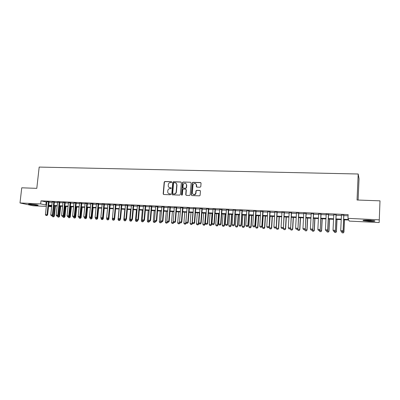 <?xml version="1.0" encoding="UTF-8"?>
<svg xmlns="http://www.w3.org/2000/svg" width="400" height="400" viewBox="0 0 400 400"><rect width="100%" height="100%" fill="white"/><g stroke="black" fill="none" stroke-linecap="round" stroke-linejoin="round"><path stroke-width="0.6" d="M171.77 182.155L171.375 181.685L164.835 181.495L164.17 182.125L163.175 193.985L163.73 194.515L170.28 194.76L170.755 194.255L170.36 193.84L169.51 193.81C168.47 193.69 167.87 193.085 167.705 192L167.79 190.665C168.015 189.4 168.73 188.73 169.94 188.64L170.79 188.67L171.265 188.225L170.87 187.755L170.02 187.725C168.97 187.605 168.37 187 168.215 185.905L168.3 184.6C168.525 183.34 169.24 182.665 170.45 182.57L171.3 182.595L171.77 182.155M171.64 181.795L165.075 181.605L164.405 182.235L163.41 193.935L163.665 194.505M170.605 193.94L169.51 193.81M171.125 187.86L170.02 187.725M369.045 221.305L363.2 220.63C362.375 220.165 364.27 220.005 368.885 220.155L374.77 220.83C375.56 221.3 373.655 221.46 369.045 221.305M36.045 205.29L28.66 204.33C28.165 204.11 28.815 204.035 30.61 204.105L38.01 205.065C38.505 205.29 37.85 205.365 36.045 205.29M200.105 187.215L200.8 186.57L201.06 183.215L200.47 182.53L192.94 182.31L192.265 182.88L191.31 194.875L191.895 195.565L199.44 195.845L200.105 195.36L200.445 191.135L199.855 190.445L196.62 190.335L195.95 190.865L195.725 193.3C194.26 195.235 193.14 195.09 192.36 192.87L193.015 184.795C194.43 182.77 195.555 182.88 196.39 185.12L196.285 186.43L196.875 187.115L200.105 187.215M46.315 206.405L33.085 205.765L20 202.955L21.745 187.805L36.795 188.35L39.18 167.08L358.19 174L357.045 200.005L380 200.84L379.17 222.55L349.265 221.1L348.75 220.02L343.625 219.775M20 202.955L40.665 203.925L46.455 205.12M343.65 219.275L348.505 219.505L347.96 218.365L348.13 214.62L41.01 200.84L40.665 203.925M347.96 218.365L379.26 219.835M181.35 182.635L180.78 181.96L173.435 181.745L172.76 182.38L171.775 194.235L172.345 194.835L179.705 195.11L180.385 194.475L181.35 182.635M183.13 182.025L190.565 182.245L191.145 182.92L190.19 194.91L189.51 195.475L186.315 195.355L185.735 194.67L186.125 189.845L185.545 189.165L183.435 189.095L182.755 189.72L182.35 194.745C182.005 195.33 181.71 195.315 181.47 194.71L182.445 182.665L183.13 182.025L190.565 182.245M49.05 201.845L46.825 201.745M54.405 202.09L52.175 201.99M59.795 202.335L57.565 202.23M65.23 202.58L62.99 202.48M70.7 202.825L68.46 202.725M76.215 203.075L73.97 202.975M81.77 203.33L79.52 203.225M87.365 203.58L85.115 203.48M93.005 203.835L90.745 203.735M98.685 204.095L96.425 203.99M104.41 204.355L102.145 204.25M110.175 204.615L107.905 204.51M115.985 204.88L113.715 204.775M121.84 205.145L119.565 205.04M127.74 205.41L125.46 205.31M133.685 205.68L131.405 205.575M139.68 205.95L137.39 205.85M145.72 206.225L143.425 206.12M151.805 206.5L149.51 206.395M157.935 206.78L155.635 206.675M164.12 207.06L161.815 206.955M170.35 207.34L168.04 207.235M176.625 207.625L174.315 207.52M182.955 207.91L180.645 207.805M189.335 208.2L187.02 208.095M195.77 208.495L193.445 208.385M202.25 208.785L199.925 208.68M208.785 209.08L206.46 208.975M215.375 209.38L213.045 209.275M222.02 209.68L219.68 209.575M228.715 209.985L226.375 209.88M235.465 210.29L233.125 210.185M242.275 210.6L239.925 210.495M249.135 210.91L246.785 210.805M256.06 211.225L253.705 211.115M263.035 211.54L260.68 211.435M270.075 211.86L267.715 211.75M277.17 212.18L274.805 212.075M284.33 212.505L281.96 212.395M291.545 212.83L289.175 212.725M298.825 213.16L296.45 213.055M306.165 213.495L303.79 213.385M313.57 213.83L311.19 213.72M321.04 214.165L318.655 214.06M328.57 214.51L326.185 214.4M336.17 214.855L333.78 214.745M41.01 200.84L46.79 202.085M49.015 202.185L52.14 202.325M54.37 202.43L57.525 202.57M59.76 202.675L62.955 202.82M65.195 202.92L68.425 203.07M70.665 203.17L73.935 203.32M76.18 203.42L79.485 203.57M81.735 203.675L85.08 203.825M87.33 203.93L90.71 204.085M92.97 204.185L96.39 204.34M98.65 204.445L102.11 204.6M104.375 204.705L107.87 204.865M110.14 204.97L113.68 205.13M115.95 205.23L119.53 205.395M121.81 205.5L125.43 205.665M127.71 205.765L131.37 205.935M133.655 206.04L137.36 206.205M139.645 206.31L143.395 206.48M145.685 206.585L149.475 206.76M151.77 206.865L155.605 207.04M157.905 207.14L161.785 207.32M164.085 207.425L168.01 207.6M170.315 207.71L174.285 207.89M176.595 207.995L180.615 208.175M182.925 208.28L186.99 208.465M189.31 208.57L193.42 208.76M195.74 208.865L199.9 209.055M202.225 209.16L206.43 209.35M208.76 209.46L213.015 209.65M215.35 209.76L219.655 209.955M221.99 210.06L226.35 210.26M228.685 210.365L233.095 210.565M235.44 210.675L239.9 210.875M242.245 210.985L246.76 211.19M249.11 211.295L253.68 211.505M256.035 211.61L260.655 211.82M263.01 211.93L267.69 212.14M270.05 212.25L274.785 212.465M277.145 212.57L281.935 212.79M284.305 212.9L289.15 213.12M291.52 213.225L296.43 213.45M298.8 213.56L303.765 213.785M306.145 213.89L311.17 214.12M313.55 214.23L318.635 214.46M321.02 214.57L326.165 214.805M328.55 214.91L333.76 215.15M336.15 215.26L341.425 215.5M343.82 215.61L348.075 215.8M343.835 215.2L341.445 215.09M358.105 200.04L359.035 178.695L358.19 174M380 200.84L379.17 222.55M51.665 206.665L48.54 206.515M48.63 205.715L51.695 206.405M341.23 219.66L335.95 219.41M333.56 219.295L328.345 219.045M325.955 218.93L320.805 218.685M318.42 218.57L313.33 218.325M310.95 218.21L305.92 217.97M303.54 217.855L298.575 217.62M296.2 217.505L291.29 217.27M288.915 217.155L284.065 216.92M281.695 216.81L276.905 216.58M274.54 216.465L269.8 216.24M267.44 216.125L262.76 215.9M260.4 215.79L255.775 215.565M253.42 215.455L248.85 215.235M246.495 215.125L241.98 214.905M239.63 214.795L235.17 214.58M232.825 214.465L228.41 214.255M226.07 214.145L221.71 213.935M219.375 213.825L215.065 213.615M212.73 213.505L208.47 213.3M206.14 213.19L201.93 212.985M197.325 212.765L196.465 223.865L198.73 224.08L199.595 212.875L195.44 212.675M193.12 212.565L189.005 212.37M186.685 212.255L182.62 212.06M180.305 211.95L176.29 211.76M173.975 211.65L170.005 211.46M167.695 211.345L163.77 211.16M161.465 211.05L157.585 210.865M155.285 210.755L151.45 210.57M149.15 210.46L145.36 210.275M143.065 210.165L139.315 209.99M137.025 209.88L133.32 209.7M131.035 209.59L127.37 209.415M125.09 209.305L121.465 209.13M119.19 209.025L115.61 208.85M113.335 208.745L109.795 208.575M107.525 208.465L104.025 208.295M101.76 208.19L98.295 208.02M96.035 207.915L92.615 207.75M90.355 207.64L86.97 207.48M84.72 207.37L81.375 207.21M79.125 207.105L75.815 206.945M73.57 206.84L70.3 206.68M68.055 206.575L64.825 206.42M62.585 206.31L59.39 206.16M57.155 206.05L53.995 205.9M51.76 205.795L48.635 205.645M48.68 205.225L51.805 205.375M54.04 205.48L57.2 205.63M59.435 205.74L62.63 205.89M64.87 205.995L68.1 206.15M70.345 206.255L73.615 206.415M75.86 206.52L79.165 206.675M81.415 206.785L84.76 206.945M87.015 207.05L90.4 207.21M92.655 207.32L96.08 207.485M98.34 207.59L101.8 207.755M104.065 207.865L107.565 208.03M109.835 208.14L113.375 208.305M115.65 208.415L119.23 208.585M121.51 208.695L125.13 208.865M127.41 208.975L131.075 209.15M133.36 209.26L137.065 209.435M139.355 209.545L143.105 209.72M145.4 209.83L149.19 210.01M151.485 210.12L155.325 210.305M157.625 210.415L161.505 210.6M163.81 210.71L167.735 210.895M170.04 211.005L174.015 211.195M176.325 211.305L180.345 211.495M182.66 211.605L186.725 211.8M189.045 211.91L193.155 212.105M195.48 212.215L199.64 212.415M201.965 212.525L206.175 212.725M208.505 212.835L212.765 213.04M215.095 213.15L219.405 213.355M221.745 213.465L226.105 213.675M228.445 213.785L232.855 213.995M235.2 214.11L239.665 214.32M242.015 214.435L246.53 214.65M248.88 214.76L253.45 214.975M255.805 215.09L260.43 215.31M262.79 215.42L267.47 215.645M269.83 215.755L274.57 215.985M276.935 216.095L281.725 216.325M284.095 216.435L288.945 216.67M291.315 216.78L296.225 217.015M298.6 217.125L303.57 217.365M305.95 217.475L310.975 217.715M313.36 217.83L318.445 218.075M320.83 218.185L325.98 218.43M328.37 218.545L333.585 218.795M335.975 218.905L341.25 219.16M46.18 202.055L45.85 205.09M169.455 187.62L170.25 187.83M168.995 193.715L169.74 193.905M181.125 182.085L173.665 181.855L172.99 182.49L172.01 194.25L172.265 194.825M174.04 182.68L173.565 183.125L172.705 193.465L173.105 193.94L174.005 193.975C175.225 193.89 175.945 193.215 176.17 191.945L176.765 184.735C176.69 183.525 176.08 182.85 174.94 182.705L174.04 182.68M175.795 182.945L176.99 184.84L176.4 192.045C176.175 193.315 175.455 193.99 174.235 194.07L173.335 194.04M185.88 189.285L186.34 189.95L185.955 194.77L186.21 195.345M183.35 182.135L182.67 182.775L181.84 195.19M185.75 183.26L186.525 184.85C185.595 182.56 184.475 182.515 183.16 184.72L182.935 187.49L183.505 188.22M183.395 188.155L185.62 188.24L186.3 187.635L186.525 184.85M186.74 184.955L186.515 187.74L185.84 188.345L183.73 188.275M195.625 183.54L196.595 185.225L196.725 187.09M193.42 194.605C194.595 195.035 195.43 194.635 195.93 193.4L195.775 192.99M200.205 190.57L196.83 190.44L196.155 190.965L195.98 193.09M200.84 182.67L193.15 182.425L192.475 182.99L191.525 194.975L191.78 195.55M52.175 215.855L53.745 216.04L54.835 205.94M53.51 216.85L52.72 216.81L53.61 216.87L53.745 216.04L54.335 216.155L55.435 205.97M52.165 215.955L52.72 216.81M53.61 216.87L54.335 216.155M45.985 215.5L46.89 215.565L45.985 215.5L45.41 214.63L46.845 201.585M48.445 201.655L47.015 214.715L47.635 214.84L46.89 215.565M49.07 201.685L47.635 214.84M45.41 214.63L47.015 214.715L46.785 215.545M36.705 204.765L30.045 204.085M29.61 204.075L36.08 204.81M373.695 220.6C370.72 220.795 367.645 220.655 364.475 220.175L364.29 220.135M363.79 220.175L363.81 220.18C367.255 220.71 370.715 220.88 374.195 220.69M367 220.095L370.98 220.29M57.45 216.145L59.03 216.33L60.11 206.195M58.79 217.145L57.995 217.1L58.89 217.165L59.03 216.33L59.615 216.445L60.705 206.22M57.44 216.245L57.995 217.1M58.89 217.165L59.615 216.445M62.76 216.435L64.35 216.62L65.425 206.45M64.11 217.44L63.31 217.395L64.205 217.46L64.35 216.62L64.93 216.74L66.01 206.475M62.75 216.535L63.31 217.395M64.205 217.46L64.93 216.74M68.11 216.73L69.715 216.915L70.78 206.705M69.465 217.735L68.66 217.69L69.56 217.755L69.715 216.915L70.285 217.03L71.36 206.73M68.1 216.825L68.66 217.69M69.56 217.755L70.285 217.03M73.5 217.025L75.115 217.21L76.175 206.965M74.86 218.035L74.05 217.99L74.955 218.055L75.115 217.21L75.675 217.33L76.745 206.99M73.49 217.125L74.05 217.99M74.955 218.055L75.675 217.33M51.345 215.795L52.25 215.86L51.345 215.795L50.77 214.92L52.19 201.825M53.805 201.9L52.385 215.005L52.995 215.13L52.25 215.86M54.42 201.925L52.995 215.13M50.77 214.92L52.385 215.005L52.15 215.84M56.74 216.09L57.655 216.155L56.74 216.09L56.17 215.21L57.58 202.07M59.205 202.14L57.795 215.3L58.4 215.42L57.655 216.155M59.815 202.17L58.4 215.42M56.17 215.21L57.795 215.3L57.555 216.135M62.18 216.39L63.1 216.455L62.18 216.39L61.61 215.505L63.01 202.315M64.645 202.385L63.25 215.595L63.84 215.715L63.1 216.455M65.245 202.415L63.84 215.715M61.61 215.505L63.25 215.595L63 216.435M67.66 216.69L68.58 216.755L67.66 216.69L67.085 215.805L68.48 202.56M70.125 202.635L68.74 215.895L69.325 216.015L68.58 216.755M70.72 202.66L69.325 216.015M67.085 215.805L68.74 215.895L68.485 216.735M78.93 217.32L80.555 217.51L81.605 207.225M80.295 218.335L79.48 218.29L80.39 218.355L80.555 217.51L81.11 217.625L82.165 207.25M78.92 217.42L79.48 218.29M80.39 218.355L81.11 217.625M73.18 216.99L74.105 217.055L73.18 216.99L72.605 216.105L73.99 202.81M75.65 202.885L74.27 216.195L74.845 216.315L74.105 217.055M76.235 202.91L74.845 216.315M72.605 216.105L74.27 216.195L74.01 217.035M84.4 217.615L86.035 217.81L87.08 207.485M85.77 218.64L84.945 218.595L85.86 218.66L86.035 217.81L86.58 217.925L87.63 207.51M84.39 217.72L84.945 218.595M85.86 218.66L86.58 217.925M78.74 217.295L79.675 217.36L78.74 217.295L78.17 216.405L79.54 203.06M81.21 203.135L79.845 216.495L80.41 216.615L79.675 217.36M81.785 203.16L80.41 216.615M78.17 216.405L79.845 216.495L79.58 217.34M89.92 217.8L91.555 218.115L91.645 217.25M91.285 218.945L90.455 218.9L91.375 218.965L91.555 218.115L92.095 218.23L93.135 207.775M89.895 218.02L90.455 218.9M91.375 218.965L92.095 218.23M84.345 217.6L85.28 217.67L84.345 217.6L83.77 216.705L85.13 203.315M86.815 203.39L85.46 216.8L86.02 216.92L85.28 217.67M87.385 203.415L86.02 216.92M83.77 216.705L85.46 216.8L85.185 217.65M95.485 217.925L95.445 218.325L97.12 218.42L97.19 217.71M96.84 219.25L96.005 219.205L96.93 219.27L97.12 218.42L97.645 218.535L98.68 208.04M95.445 218.325L96.005 219.205M96.93 219.27L97.645 218.535M89.99 217.91L90.93 217.98L89.99 217.91L89.415 217.015L90.765 203.57M92.46 203.645L91.115 217.105L91.67 217.225L90.93 217.98M93.02 203.67L91.67 217.225M89.415 217.015L91.115 217.105L90.84 217.96M101.095 218.04L101.035 218.635L102.72 218.725L102.775 218.175M102.435 219.56L101.595 219.515L102.525 219.58L102.72 218.725L103.24 218.84L104.265 208.31M101.035 218.635L101.595 219.515M102.525 219.58L103.24 218.84M95.675 218.225L96.625 218.29L95.675 218.225L95.105 217.32L96.44 203.825M98.15 203.9L96.82 217.415L97.36 217.535L96.625 218.29M98.7 203.925L97.36 217.535M95.105 217.32L96.82 217.415L96.535 218.27M106.745 218.16L106.67 218.94L108.365 219.035L108.405 218.645M108.075 219.875L107.225 219.825L108.16 219.895L108.365 219.035L108.875 219.15L109.89 208.58M106.67 218.94L107.225 219.825M108.16 219.895L108.875 219.15M101.405 218.535L102.36 218.605L101.405 218.535L100.835 217.63L102.16 204.085M103.885 204.16L102.56 217.725L103.095 217.845L102.36 218.605M104.425 204.185L103.095 217.845M100.835 217.63L102.56 217.725L102.27 218.585M112.435 218.275L112.34 219.255L114.075 219.125M113.755 220.19L112.9 220.14L113.84 220.21L114.05 219.345L114.555 219.46L114.64 218.53M112.34 219.255L112.9 220.14M113.84 220.21L114.555 219.46M107.18 218.855L108.14 218.92L107.18 218.855L106.61 217.945L107.925 204.345M109.66 204.42L108.35 218.04L108.875 218.16L108.14 218.92M110.19 204.445L108.875 218.16M106.61 217.945L108.35 218.04L108.05 218.9M119.05 209.015L118.06 219.565L119.79 219.56M119.48 220.505L118.62 220.46L119.56 220.525L119.78 219.66L120.275 219.775L120.345 219.02M118.06 219.565L118.62 220.46M119.56 220.525L120.275 219.775M113 219.17L113.965 219.24L113 219.17L112.425 218.26L113.73 204.605M115.48 204.685L114.18 218.355L114.695 218.475L113.965 219.24M116 204.71L114.695 218.475M112.425 218.26L114.18 218.355L113.875 219.22M124.8 209.29L123.82 219.88L125.565 219.875M125.245 220.825L124.375 220.775L125.325 220.845L126.09 219.52M123.82 219.88L124.375 220.775M125.325 220.845L126.035 220.09M118.865 219.49L119.83 219.56L118.865 219.49L118.29 218.575L119.58 204.87M121.345 204.95L120.06 218.675L120.56 218.795L119.83 219.56M121.855 204.975L120.56 218.795M118.29 218.575L120.06 218.675L119.745 219.54M130.595 209.57L129.62 220.2L131.38 220.195M131.055 221.145L130.18 221.1L131.135 221.165L131.37 220.295L131.845 220.41L131.88 220.025M129.62 220.2L130.18 221.1M131.135 221.165L131.845 220.41M124.775 219.815L125.745 219.885L124.775 219.815L124.2 218.895L125.475 205.135M127.255 205.215L125.98 218.995L126.475 219.115L125.745 219.885M127.755 205.24L126.475 219.115M124.2 218.895L125.98 218.995L125.665 219.865M136.435 209.85L135.465 220.52L137.24 220.515M136.91 221.47L136.025 221.42L136.985 221.49L137.23 220.615L137.71 220.54L136.73 220.47L137.71 220.54L138.44 219.76L137.965 219.645L139.215 205.755M135.465 220.52L136.025 221.42M136.985 221.49L137.695 220.73M130.725 220.14L131.705 220.21L130.725 220.14L130.155 219.22L131.42 205.405M133.21 205.485L131.95 219.315L132.435 219.435L131.705 220.21M133.705 205.51L132.435 219.435M130.155 219.22L131.95 219.315L131.625 220.19M142.315 210.13L141.36 220.845L143.145 220.835M142.805 221.8L141.92 221.75L142.88 221.815L143.135 220.94L143.605 220.86M141.36 220.845L141.92 221.75M142.88 221.815L143.59 221.055M136.73 220.47L136.155 219.545L137.405 205.675M139.695 205.78L138.44 219.76M136.155 219.545L137.965 219.645L137.63 220.52M148.24 210.415L147.295 221.17L149.095 221.165M148.75 222.125L147.855 222.075L148.825 222.145L149.085 221.265L149.545 221.185M147.295 221.17L147.855 222.075M148.825 222.145L149.53 221.38M142.775 220.8L143.765 220.87L142.775 220.8L142.2 219.875L143.44 205.95M145.26 206.03L144.025 219.97L144.49 220.09L143.765 220.87M145.735 206.05L144.49 220.09M142.2 219.875L144.025 219.97L143.685 220.85M154.215 210.7L153.275 221.495L155.09 221.49M154.74 222.46L153.835 222.41L154.81 222.475L155.08 221.595L155.53 221.515M153.275 221.495L153.835 222.41M154.81 222.475L155.515 221.71M148.87 221.135L149.865 221.205L148.87 221.135L148.295 220.205L149.525 206.225M151.355 206.305L150.135 220.3L150.59 220.42L149.865 221.205M151.82 206.325L150.59 220.42M148.295 220.205L150.135 220.3L149.79 221.185M160.23 210.99L159.305 221.825L161.14 221.705M160.77 222.795L159.865 222.74L160.845 222.81L161.12 221.925L161.56 221.845M159.305 221.825L159.865 222.74M160.845 222.81L161.545 222.04M155.015 221.47L156.01 221.54L155.015 221.47L154.44 220.535L155.65 206.5M157.5 206.585L156.29 220.635L156.735 220.755L156.01 221.54M157.95 206.605L156.735 220.755M154.44 220.535L156.29 220.635L155.94 221.52M166.295 211.28L165.38 222.16L167.21 222.26L167.245 221.825M166.855 223.13L165.94 223.08L166.925 223.15L167.21 222.26L167.64 222.18M165.38 222.16L165.94 223.08M166.925 223.15L167.625 222.375M161.205 221.81L162.21 221.88L161.205 221.81L160.63 220.87L161.83 206.78M163.695 206.865L162.495 220.97L162.93 221.09L162.21 221.88M164.135 206.885L162.93 221.09M160.63 220.87L162.495 220.97L162.135 221.86M172.405 211.575L171.5 222.495L173.345 222.595L173.4 221.945M172.98 223.47L172.06 223.42L173.05 223.485L173.345 222.595L173.765 222.505M171.5 222.495L172.06 223.42M173.05 223.485L173.75 222.71M167.445 222.15L168.455 222.225L167.445 222.15L166.87 221.21L168.055 207.06M169.935 207.145L168.75 221.31L169.175 221.43L168.455 222.225M170.365 207.165L169.175 221.43M166.87 221.21L168.75 221.31L168.385 222.205M178.565 211.87L177.67 222.835L179.53 222.935L179.6 222.06M179.16 223.81L178.23 223.76L179.225 223.83L179.955 222.645M177.67 222.835L178.23 223.76M179.225 223.83L179.92 223.05M173.735 222.495L174.75 222.57L173.735 222.495L173.16 221.55L174.33 207.345M176.225 207.43L175.055 221.65L175.465 221.77L174.75 222.57M176.64 207.45L175.465 221.77M173.16 221.55L175.055 221.65L174.68 222.55M184.77 212.165L183.885 223.175L185.76 223.28L186.64 212.255M185.38 224.155L184.445 224.105L185.445 224.175L185.76 223.28L186.14 223.39L186.195 222.745M183.885 223.175L184.445 224.105M185.445 224.175L186.14 223.39M180.075 222.845L181.095 222.915L180.075 222.845L179.5 221.895L180.66 207.63M182.565 207.715L181.41 221.995L181.81 222.115L181.095 222.915M182.97 207.735L181.81 222.115M179.5 221.895L181.41 221.995L181.03 222.895M191.025 212.465L190.15 223.52L192.04 223.62L192.91 212.555M191.655 224.505L190.71 224.45L191.715 224.52L192.04 223.62L192.41 223.735L192.48 222.835M190.15 223.52L190.71 224.45M191.715 224.52L192.41 223.735M192.315 182.985L192.32 182.705M186.465 223.195L187.495 223.265L186.465 223.195L185.89 222.24L187.035 207.92M188.955 208.005L187.82 222.345L188.205 222.46L187.495 223.265M189.35 208.025L188.205 222.46M185.89 222.24L187.82 222.345L187.43 223.245M197.98 224.855L197.025 224.8L198.04 224.87L198.37 223.97L199.23 212.86M196.465 223.865L197.025 224.8M198.04 224.87L198.73 224.08M203.68 213.07L202.83 224.215L204.75 224.32L205.595 213.165M204.35 225.205L203.39 225.155L204.41 225.225L204.75 224.32L205.1 224.43L205.95 213.18M202.83 224.215L203.39 225.155M204.41 225.225L205.1 224.43M210.085 213.38L209.245 224.565L211.18 224.67L212.015 213.47M210.775 225.56L209.805 225.51L210.83 225.58L211.18 224.67L211.52 224.785L212.36 213.485M209.245 224.565L209.805 225.51M210.83 225.58L211.52 224.785M196.55 184.645L196.455 185.155M192.905 223.545L193.94 223.62L192.905 223.545L192.335 222.59L193.46 208.21M195.4 208.295L194.275 222.695L194.65 222.81L193.94 223.62M195.78 208.315L194.65 222.81M192.335 222.59L194.275 222.695L193.88 223.6M199.4 223.9L200.44 223.975L199.4 223.9L198.83 222.94L199.94 208.5M201.895 208.59L200.785 223.045L201.15 223.165L200.44 223.975M202.265 208.605L201.15 223.165M198.83 222.94L200.785 223.045L200.38 223.955M205.95 224.26L206.995 224.335L205.95 224.26L205.375 223.295L206.47 208.795M208.44 208.885L207.35 223.4L207.7 223.52L206.995 224.335M208.8 208.9L207.7 223.52M205.375 223.295L207.35 223.4L206.935 224.315M216.54 213.685L215.715 224.92L217.665 225.025L218.485 213.78M217.25 225.92L216.275 225.865L217.3 225.94L217.665 225.025L217.99 225.14L218.815 213.795M215.715 224.92L216.275 225.865M217.3 225.94L217.99 225.14M212.55 224.62L213.6 224.695L212.55 224.62L211.975 223.65L213.055 209.095M215.045 209.185L213.965 223.76L214.305 223.875L213.6 224.695M215.39 209.2L214.305 223.875M211.975 223.65L213.965 223.76L213.545 224.675M223.045 214L222.23 225.275L224.2 225.385L225.01 214.095M223.775 226.28L222.79 226.23L223.825 226.3L224.2 225.385L224.51 225.495L225.325 214.11M222.23 225.275L222.79 226.23M223.825 226.3L224.51 225.495M219.205 224.985L220.26 225.06L219.205 224.985L218.63 224.015L219.695 209.395M221.695 209.485L220.635 224.12L220.965 224.24L220.26 225.06M222.03 209.5L220.965 224.24M218.63 224.015L220.635 224.12L220.205 225.04M229.605 214.315L228.805 225.64L230.785 225.745L231.58 214.41M230.355 226.645L229.36 226.59L230.405 226.665L230.785 225.745L231.085 225.855L231.89 214.425M228.805 225.64L229.36 226.59M230.405 226.665L231.085 225.855M225.915 225.355L226.975 225.425L225.915 225.355L225.34 224.375L226.39 209.695M228.405 209.79L227.365 224.485L227.675 224.6L226.975 225.425M228.725 209.8L227.675 224.6M225.34 224.375L227.365 224.485L226.925 225.41M236.215 214.63L235.425 226L237.425 226.11L238.21 214.725M236.985 227.015L235.985 226.96L237.03 227.03L237.425 226.11L237.71 226.22L238.505 214.74M235.425 226L235.985 226.96M237.03 227.03L237.71 226.22M232.675 225.725L233.745 225.8L232.675 225.725L232.105 224.745L233.135 210M235.17 210.095L234.145 224.855L234.445 224.97L233.745 225.8M235.48 210.105L234.445 224.97M232.105 224.745L234.145 224.855L233.695 225.78M242.88 214.95L242.105 226.365L244.12 226.475L244.89 215.045M243.67 227.385L242.665 227.33L243.715 227.4L244.12 226.475L244.395 226.585L245.17 215.06M242.105 226.365L242.665 227.33M243.715 227.4L244.395 226.585M239.5 226.095L240.575 226.17L239.5 226.095L238.925 225.11L239.94 210.31M241.99 210.4L240.98 225.225L241.27 225.34L240.575 226.17M242.285 210.415L241.27 225.34M238.925 225.11L240.98 225.225L240.525 226.155M249.6 215.27L248.835 226.735L250.865 226.845L251.625 215.37M250.41 227.755L249.395 227.7L250.455 227.775L250.865 226.845L251.13 226.955L251.89 215.38M248.835 226.735L249.395 227.7M250.455 227.775L251.13 226.955M246.375 226.475L247.455 226.55L246.375 226.475L245.8 225.485L246.8 210.62M248.87 210.71L247.875 225.595L248.15 225.71L247.455 226.55M249.15 210.725L248.15 225.71M245.8 225.485L247.875 225.595L247.41 226.53M256.37 215.595L255.62 227.11L257.67 227.22L258.415 215.695M257.205 228.135L256.18 228.075L257.245 228.15L257.67 227.22L257.92 227.33L258.67 215.705M255.62 227.11L256.18 228.075M257.245 228.15L257.92 227.33M253.31 226.855L254.4 226.93L253.31 226.855L252.735 225.86L253.715 210.93M255.805 211.025L254.83 225.975L255.09 226.09L254.4 226.93M256.07 211.04L255.09 226.09M252.735 225.86L254.83 225.975L254.355 226.91M263.2 215.925L262.465 227.485L264.53 227.595L265.26 216.02M264.055 228.515L263.025 228.455L264.095 228.53L264.53 227.595L264.765 227.705L265.5 216.035M262.465 227.485L263.025 228.455M264.095 228.53L264.765 227.705M260.3 227.235L261.395 227.31L260.3 227.235L259.73 226.24L260.69 211.245M262.795 211.34L261.84 226.355L262.085 226.47L261.395 227.31M263.05 211.355L262.085 226.47M259.73 226.24L261.84 226.355L261.355 227.295M270.085 216.255L269.365 227.86L271.445 227.975L272.16 216.35M270.96 228.895L269.92 228.84L271 228.915L271.665 228.085L272.39 216.365M269.365 227.86L269.92 228.84M271 228.915L271.665 228.085M267.355 227.62L268.455 227.7L267.355 227.62L266.78 226.62L267.725 211.565M269.845 211.66L269.14 226.85L268.455 227.7M270.085 211.67L269.14 226.85M266.78 226.62L268.91 226.735L268.415 227.68M277.025 216.585L276.32 228.245L278.415 228.36L279.12 216.685M277.925 229.28L276.875 229.225L277.96 229.3L278.625 228.465L279.335 216.695M276.32 228.245L276.875 229.225M277.96 229.3L278.625 228.465M274.465 228.01L275.575 228.09L274.465 228.01L273.895 227.005L274.82 211.885M276.96 211.98L276.255 227.235L275.575 228.09M277.18 211.99L276.255 227.235M273.895 227.005L276.04 227.125L275.535 228.07M283.39 227.68L283.33 228.625L285.445 228.745L286.135 217.02M284.945 229.67L283.89 229.61L284.98 229.69L285.64 228.85L286.335 217.03M283.33 228.625L283.89 229.61M284.98 229.69L285.64 228.85M281.635 228.405L282.75 228.48L281.635 228.405L281.065 227.395L281.97 212.21M284.13 212.305L283.435 227.625L282.75 228.48M284.34 212.315L283.435 227.625M281.065 227.395L283.23 227.51L282.72 228.465M290.445 228.305L290.405 229.015L292.535 229.13L293.21 217.36M292.025 230.06L290.96 230.005L292.055 230.08L292.715 229.24L293.395 217.37M290.405 229.015L290.96 230.005M292.055 230.08L292.715 229.24M288.87 228.8L289.99 228.88L288.87 228.8L288.3 227.785L289.185 212.535M291.36 212.635L290.67 228.02L289.99 228.88M291.555 212.64L290.67 228.02M288.3 227.785L290.48 227.905L289.96 228.86M297.56 228.935L297.535 229.405L299.685 229.525L300.345 217.7M299.165 230.46L298.09 230.4L299.195 230.475L299.85 229.63L300.515 217.71M297.535 229.405L298.09 230.4M299.195 230.475L299.85 229.63M296.165 229.2L297.295 229.28L296.165 229.2L295.595 228.18L296.46 212.865M298.655 212.96L297.97 228.415L297.295 229.28M298.835 212.97L297.97 228.415M295.595 228.18L297.795 228.3L297.265 229.26M304.735 229.58L306.895 229.92L307.535 218.045M306.365 230.855L305.28 230.795L306.39 230.875L307.045 230.025L307.695 218.055M304.725 229.8L305.28 230.795M306.39 230.875L307.045 230.025M303.52 229.6L304.66 229.68L303.52 229.6L302.95 228.58L303.8 213.195M306.01 213.295L305.33 228.815L304.66 229.68M306.175 213.3L305.33 228.815M302.95 228.58L305.17 228.7L304.63 229.665M311.98 230.08L314.165 230.315L314.79 218.395M313.625 231.26L312.53 231.2L313.645 231.275L314.3 230.425L314.93 218.4M311.975 230.195L312.53 231.2M313.645 231.275L314.3 230.425M310.945 230.01L312.085 230.09L310.945 230.01L310.375 228.985L311.2 213.53M313.435 213.63L312.755 229.215L312.085 230.09M313.58 213.635L312.755 229.215M310.375 228.985L312.61 229.105L312.06 230.07M319.295 230.48L321.495 230.72L322.105 218.745M320.945 231.665L319.845 231.605L320.965 231.68L321.615 230.825L322.23 218.75M319.29 230.6L319.845 231.605M320.965 231.68L321.615 230.825M318.43 230.42L319.58 230.5L318.43 230.42L317.86 229.39L318.665 213.865M320.915 213.97L320.245 229.62L319.58 230.5M321.05 213.975L320.245 229.62M317.86 229.39L320.12 229.51L319.555 230.48M326.67 230.885L328.89 231.125L329.485 219.1M328.33 232.075L327.22 232.01L328.35 232.09L328.995 231.23L329.595 219.105M326.665 231.005L327.22 232.01M328.35 232.09L328.995 231.23M325.98 230.83L327.135 230.91L325.98 230.83L325.41 229.795L326.195 214.205M327.135 230.91L327.69 229.92L327.135 230.91M328.465 214.31L327.69 229.92L325.41 229.795M328.58 214.315L327.8 230.03M334.11 231.295L336.345 231.535L336.925 219.455M335.775 232.485L334.655 232.425L335.79 232.505L336.435 231.64L337.02 219.46M334.1 231.41L334.655 232.425M335.79 232.505L336.435 231.64M333.595 231.25L334.76 231.33L333.595 231.25L333.03 230.21L333.79 214.55M336.08 214.655L335.42 230.445L334.76 231.33M336.18 214.66L335.42 230.445M333.03 230.21L335.325 230.335L334.745 231.31M341.61 231.705L343.865 231.945L344.43 219.815M343.29 232.9L342.155 232.84L343.3 232.92L343.94 232.05L344.505 219.82M341.605 231.82L342.155 232.84M343.3 232.92L343.94 232.05M341.28 231.67L342.45 231.75L341.28 231.67L340.715 230.625L341.455 214.895M343.765 215L343.11 230.86L342.45 231.75M343.845 215.005L343.11 230.86M340.715 230.625L343.03 230.75L342.44 231.735"/></g></svg>
